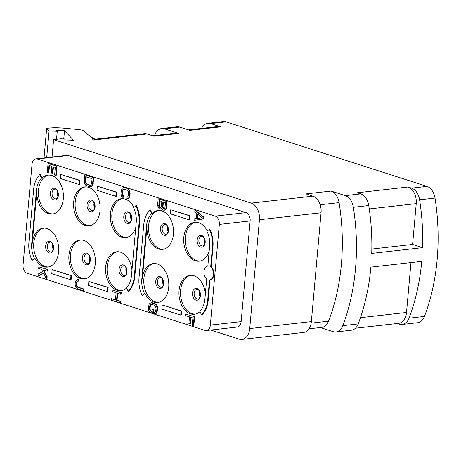 <?xml version="1.0" encoding="UTF-8"?>
<svg xmlns="http://www.w3.org/2000/svg" width="461" height="461" viewBox="0 0 461 461"><rect width="100%" height="100%" fill="white"/><g stroke="black" fill="none" stroke-linecap="round" stroke-linejoin="round"><path stroke-width="0.69" d="M311.152 323.132L328.509 321.173A170.593 114.904 -96.5 0 0 339.089 202.633A13.986 9.416 83.5 0 0 331.079 191.061L345.324 195.637A13.986 9.416 -96.5 0 1 353.351 207.3A173.394 116.783 83.5 0 1 342.782 325.668A13.986 9.416 -96.5 0 1 335.971 331.96A13.986 9.416 -96.5 0 1 333.182 331.666L320.332 327.541M328.509 321.173A13.986 9.416 83.5 0 1 321.72 327.385L308.968 328.826M210.625 123.594A13.986 9.416 -96.5 0 0 207.836 123.306L223.245 121.56A13.986 9.416 83.5 0 1 226.028 121.854L210.625 123.594L220.744 126.85L189.932 130.336L179.813 127.086L164.41 128.826L178.655 133.402A13.986 9.416 83.5 0 0 175.871 133.114L152.608 135.747M226.028 121.854L426.972 186.4A13.986 9.416 83.5 0 1 435 198.057A173.394 116.783 83.5 0 1 424.431 316.43A13.986 9.416 83.5 0 1 417.62 322.717L402.211 324.463A13.986 9.416 -96.5 0 0 409.028 318.171A173.394 116.783 -96.5 0 0 421.729 261.37L370.892 267.126A173.394 116.783 83.5 0 1 358.191 323.927A13.986 9.416 83.5 0 1 351.374 330.214L335.971 331.96M422.564 247.643L371.727 253.4A173.394 116.783 83.5 0 0 368.754 205.554A13.986 9.416 83.5 0 0 360.727 193.897L357.2 192.761L408.037 187.005L411.569 188.14A13.986 9.416 -96.5 0 1 419.591 199.803A173.394 116.783 -96.5 0 1 422.564 247.643L412.589 244.439L371.831 249.055M210.769 330.047L239.103 339.146A13.986 9.416 -96.5 0 0 241.892 339.44L303.511 332.462A13.986 9.416 83.5 0 0 311.354 321.594L321.063 212.769A13.986 9.416 83.5 0 0 312.863 196.144L305.914 193.908L331.079 191.061M178.655 133.402L154.009 136.191L147.053 133.961L92.868 140.092L92.609 137.879L87.296 134.18L84.524 131.235A6.99 1.504 5.1 0 0 78.03 129.506L64.027 128.181A20.976 4.506 5.1 0 0 46.665 128.435L49.079 130.993L57.239 131.299L56.334 130.336L64.494 130.642L73.541 140.236L65.381 139.937L64.477 138.974L60.668 138.83L53.603 139.631L251.245 203.117A13.986 9.416 -96.5 0 1 259.439 219.741L249.729 328.566A13.986 9.416 -96.5 0 1 241.892 339.44M402.211 324.463A13.986 9.416 -96.5 0 1 399.428 324.169L397.296 323.484M92.874 140.092L96.234 139.107L144.27 133.667A13.986 9.416 83.5 0 1 147.053 133.961M44.031 157.927L46.665 128.435M46.699 157.627L49.079 130.993M56.524 139.303L57.239 131.299M63.751 138.945L64.494 130.642M52.047 157.022L53.603 139.631M68.159 155.501L37.347 158.987A6.99 4.708 -96.5 0 0 35.952 158.843L66.764 155.357A6.99 4.708 -96.5 0 1 68.159 155.501L246.036 212.636A6.99 4.708 -96.5 0 1 250.139 220.952L241.155 321.617A6.99 4.708 -96.5 0 1 237.231 327.051L206.424 330.537A6.99 4.708 -96.5 0 0 210.343 325.103L241.155 321.617M250.139 220.952L219.327 224.438L210.343 325.103M35.952 158.843A6.99 4.708 -96.5 0 0 32.034 164.277L23.05 264.942A6.99 4.708 -96.5 0 0 27.147 273.252L205.03 330.393A6.99 4.708 -96.5 0 0 206.424 330.537M37.347 158.987L215.229 216.128L246.036 212.636M219.327 224.438A6.99 4.708 -96.5 0 0 215.229 216.128M95.289 263.657A19.575 13.185 83.5 0 1 84.317 278.876A19.575 13.185 83.5 0 1 68.937 255.192A19.575 13.185 83.5 0 1 79.914 239.974A19.575 13.185 83.5 0 1 95.289 263.657M100.025 210.608A19.575 13.185 83.5 0 1 89.054 225.827A19.575 13.185 83.5 0 1 73.674 202.143A19.575 13.185 83.5 0 1 84.651 186.924A19.575 13.185 83.5 0 1 100.025 210.608M128.164 291.26L128.677 291.202A23.77 16.008 -96.5 0 0 134.819 276.358L139.556 223.303A23.77 16.008 -96.5 0 0 136.329 205.445L133.563 207.75A19.575 13.185 83.5 0 1 136.22 222.456L131.483 275.505A19.575 13.185 83.5 0 1 126.423 287.733L128.164 291.26A23.77 16.008 -96.5 0 0 134.307 276.416L139.043 223.36A23.77 16.008 -96.5 0 0 135.816 205.502M135.776 227.406A19.575 13.185 83.5 0 1 125.755 237.617A19.575 13.185 83.5 0 1 110.381 213.933A19.575 13.185 83.5 0 1 121.352 198.714A19.575 13.185 83.5 0 1 133.921 207.387M126.568 288.027A19.575 13.185 83.5 0 1 121.024 290.666A19.575 13.185 83.5 0 1 105.644 266.982A19.575 13.185 83.5 0 1 116.621 251.764A19.575 13.185 83.5 0 1 131.961 270.123M147.082 225.723L142.351 278.772A19.575 13.185 83.5 0 1 153.323 263.554A19.575 13.185 83.5 0 1 168.703 287.238A19.575 13.185 83.5 0 1 157.725 302.456A19.575 13.185 83.5 0 1 145.008 293.478L142.242 295.783A23.77 16.008 -96.5 0 1 139.015 277.925L143.746 224.876A23.77 16.008 -96.5 0 1 149.894 210.026L151.634 213.552L152.147 213.495A19.575 13.185 83.5 0 1 158.06 210.504A19.575 13.185 83.5 0 1 173.44 234.188A19.575 13.185 83.5 0 1 162.462 249.407A19.575 13.185 83.5 0 1 147.082 225.723L146.569 225.781A19.575 13.185 83.5 0 1 151.634 213.552M149.894 210.026L150.407 209.968L152.147 213.495M201.572 314.84L202.085 314.782A23.77 16.008 -96.5 0 0 208.234 299.938L210.02 279.896A6.99 4.708 -96.5 0 0 213.892 274.468A6.99 4.708 -96.5 0 0 211.178 266.919L212.965 246.883A23.77 16.008 -96.5 0 0 209.738 229.025L206.972 231.33A19.575 13.185 83.5 0 1 209.628 246.036L207.842 266.072A6.99 4.708 -96.5 0 0 203.969 271.5A6.99 4.708 -96.5 0 0 206.684 279.049L204.897 299.085A19.575 13.185 83.5 0 1 199.832 311.313L201.572 314.84A23.77 16.008 -96.5 0 0 207.715 299.996L209.507 279.954A6.99 4.708 -96.5 0 0 213.38 274.526A6.99 4.708 -96.5 0 0 210.665 266.977L212.452 246.94A23.77 16.008 -96.5 0 0 209.225 229.082M209.185 250.986A19.575 13.185 83.5 0 1 199.169 261.197A19.575 13.185 83.5 0 1 183.789 237.513A19.575 13.185 83.5 0 1 194.767 222.294A19.575 13.185 83.5 0 1 207.335 230.967M199.976 311.607A19.575 13.185 83.5 0 1 194.433 314.246A19.575 13.185 83.5 0 1 179.052 290.563A19.575 13.185 83.5 0 1 190.03 275.344A19.575 13.185 83.5 0 1 205.375 293.703M36.966 190.353L32.235 243.402A19.575 13.185 83.5 0 1 43.207 228.183A19.575 13.185 83.5 0 1 58.587 251.867A19.575 13.185 83.5 0 1 47.61 267.086A19.575 13.185 83.5 0 1 34.892 258.108L32.126 260.413L34.379 258.166A19.575 13.185 83.5 0 1 31.723 243.46L36.454 190.41A19.575 13.185 83.5 0 1 41.513 178.182L42.032 178.125A19.575 13.185 83.5 0 1 47.944 175.134A19.575 13.185 83.5 0 1 63.318 198.818A19.575 13.185 83.5 0 1 52.347 214.037A19.575 13.185 83.5 0 1 36.966 190.353L36.454 190.41M32.126 260.413A23.77 16.008 -96.5 0 1 28.899 242.555L33.63 189.506A23.77 16.008 -96.5 0 1 39.779 174.656L40.291 174.598L42.032 178.125M194.006 220.375L203.359 218.958L203.537 216.918L195.429 210.118L194.917 210.176L194.784 211.708L196.853 213.42L196.398 218.52L194.144 218.848L194.006 220.375L202.846 219.015L203.024 216.975L194.917 210.176M163.822 210.291L164.9 210.147L166.323 208.77L167.164 201.428L158.181 198.766L157.633 204.891L158.146 207.415L159.322 208.845L160.221 209.133L161.799 208.067L162.589 209.628L163.822 210.291L165.176 209.674L165.81 208.827L166.651 201.492L158.181 198.766M160.221 209.133L161.92 208.574M123.427 189.483L124.245 189.177L126.948 190.047L128.141 191.217L128.521 193.176L128.319 195.476L127.616 197.083L127.052 197.164L126.919 198.697L128.354 198.674L129.616 196.98L130.048 192.133L129.149 189.748L127.599 188.457L123.969 187.558L122.689 187.892L121.877 188.682L120.926 193.101L121.26 195.568L121.894 196.818L123.283 197.308L123.421 195.775L122.903 195.349L122.522 193.39L123.001 190.128L123.934 189.189M90.402 186.838L91.681 186.498L92.943 184.809L93.785 177.468L84.801 174.805L84.254 180.925L84.594 183.397L85.896 185.391L89.48 186.803L91.169 186.555L92.431 184.867L93.272 177.525L84.801 174.805M53.453 166.836L52.882 173.25L52.37 173.307L52.963 166.675L55.303 167.429L54.623 175.082L56.213 175.37L57.037 166.19L48.566 163.465L48.053 163.528L47.229 172.708L48.826 172.996L49.488 165.562M189.967 323.853L190.554 317.22L192.9 317.975L192.214 325.622L193.81 325.915L194.628 316.73L185.645 314.068L185.512 315.601L189.477 316.874L188.883 323.501L190.479 323.795L191.05 317.375M152.775 313.347L153.288 313.29L153.628 309.464L152.032 309.175L151.83 311.469L150.384 311.008L149.577 309.7L149.692 306.323L150.39 304.709L151.721 304.352L154.423 305.222L155.616 306.392L156.002 308.351L155.795 310.645L155.098 312.258L154.533 312.339L154.395 313.872L155.317 313.901L156.584 312.212L157.017 307.366L155.438 304.237L150.937 302.785L149.358 303.857L148.903 304.761L148.471 309.608L149.37 311.993L152.775 313.347L153.115 309.521L152.032 309.175M151.848 311.256L150.384 310.518L150.004 308.559L150.476 305.303L151.415 304.364M155.317 313.901L156.642 313.059L157.097 312.155L157.593 308.64L157.259 306.167L156.631 304.917L155.075 303.632L152.372 302.762L150.937 302.785M115.492 299.708L111.504 298.647L111.372 300.18L119.843 302.9L119.975 301.373L116.552 300.272L117.192 293.127L120.615 294.227L120.753 292.7L112.282 289.981L112.144 291.508L116.109 292.781L115.475 299.921L111.504 298.647M119.843 302.9L120.356 302.842L120.494 301.315L117.065 300.215L117.688 293.288M120.615 294.227L121.128 294.17L121.266 292.643L112.282 289.981M78.278 281.152L78.791 281.095L78.929 279.568L77.488 279.591L75.909 280.657L75.074 283.797L75.408 286.269L76.042 287.52L77.592 288.805L83.182 290.603L83.32 289.07L77.73 287.278L76.538 286.108L76.157 284.149L76.52 282.167L77.534 281.175L78.278 281.152L78.416 279.625L77.488 279.591M83.182 290.603L83.695 290.545L83.833 289.012L78.243 287.22L77.05 286.05L76.762 283.066L77.033 282.103L77.972 281.164M38.004 276.093L43.461 273.119L46.475 278.813L46.987 278.755L47.172 276.715L46.659 276.773L43.011 269.829L47.16 271.16L47.673 271.103L47.811 269.57L38.822 266.907L38.689 268.44L41.571 269.362L42.671 271.558L38.188 274.047L38.004 276.093L43.553 273.292M47.172 276.715L43.668 270.037M189.212 219.885L189.725 219.828L190.088 215.748L170.754 209.761L170.386 213.841L189.212 219.885L189.575 215.806L170.754 209.761M180.712 315.105L181.225 315.047L181.594 310.968L162.255 304.98L161.892 309.06L180.712 315.105L181.075 311.025L162.255 304.98M79.096 184.515L79.609 184.458L79.972 180.378L60.633 174.391L60.27 178.47L79.096 184.515L79.459 180.435L60.633 174.391M115.803 196.305L116.316 196.248L116.679 192.168L97.34 186.181L96.977 190.26L115.803 196.305L116.166 192.225L97.34 186.181M70.596 279.735L71.109 279.677L71.472 275.597L52.139 269.61L51.776 273.69L70.596 279.735L70.959 275.655L52.139 269.61M107.304 291.525L107.816 291.467L108.179 287.387L88.84 281.4L88.477 285.48L107.304 291.525L107.667 287.445L88.84 281.4M85.083 278.755A19.575 13.185 83.5 0 1 70.481 255.019A19.575 13.185 -96.5 0 1 80.687 239.922M126.521 237.496A19.575 13.185 83.5 0 1 111.919 213.76A19.575 13.185 -96.5 0 1 122.13 198.656M121.79 290.545A19.575 13.185 83.5 0 1 107.183 266.81A19.575 13.185 -96.5 0 1 117.394 251.712M89.82 225.706A19.575 13.185 83.5 0 1 75.212 201.97A19.575 13.185 -96.5 0 1 85.423 186.866M53.113 213.916A19.575 13.185 83.5 0 1 38.511 190.18A19.575 13.185 -96.5 0 1 48.716 175.076M34.892 258.108L34.379 258.166M48.376 266.965A19.575 13.185 83.5 0 1 33.774 243.229A19.575 13.185 -96.5 0 1 43.979 228.132M39.779 174.656L41.513 178.182M158.832 210.447A19.575 13.185 -96.5 0 0 148.626 225.55A19.575 13.185 83.5 0 0 163.229 249.286M195.199 314.125A19.575 13.185 83.5 0 1 180.597 290.39A19.575 13.185 -96.5 0 1 190.802 275.292M195.539 222.237A19.575 13.185 -96.5 0 0 185.328 237.34A19.575 13.185 83.5 0 0 199.936 261.076M211.178 266.919L210.665 266.977M210.02 279.896L209.507 279.954M158.492 302.335A19.575 13.185 83.5 0 1 143.89 278.6A19.575 13.185 -96.5 0 1 154.101 263.502M145.008 293.478L144.495 293.536A19.575 13.185 83.5 0 1 141.838 278.83L146.569 225.781M144.495 293.536L142.242 295.783M203.359 218.958L202.846 219.015M203.537 216.918L203.024 216.975M202.212 217.765L197.141 218.497L197.55 213.91L202.212 217.765M197.66 218.422L198.023 214.302M161.897 208.481L161.575 208.516M161.298 208.994L160.785 209.052M167.164 201.428L166.651 201.492M166.617 207.554L166.104 207.611M166.323 208.77L165.81 208.827M165.689 209.617L165.176 209.674M164.9 210.147L164.387 210.21M165.43 202.673L164.998 207.519L164.346 208.62L163.782 208.7L162.9 208.159L162.474 206.707L162.906 201.86L165.43 202.673M160.174 207.542L158.803 206.315L159.126 200.644L161.828 201.515L161.396 206.361L161.148 207.07L160.174 207.542M164.26 208.631L163.419 208.095L162.992 206.649L163.401 202.022M163.932 208.528L163.419 208.585M163.419 208.095L162.9 208.159M163.102 207.473L162.589 207.531M162.992 206.649L162.474 206.707M160.659 207.473L159.639 207.369M160.151 207.312L159.206 205.433L159.615 200.806M159.633 206.885L159.12 206.943M159.316 206.257L158.803 206.315M159.206 205.433L158.693 205.491M122.77 197.366L122.908 195.833L122.39 195.406L122.009 193.447L122.211 191.154L122.914 189.54M123.421 195.775L122.908 195.833M124.891 187.592L123.456 187.615M127.599 188.457L124.378 187.65M128.475 189.004L127.086 188.52M129.149 189.748L128.636 189.805L127.962 189.062M129.783 190.998L129.264 191.056L128.636 189.805M130.048 192.133L129.535 192.191L129.264 191.056M130.117 193.464L129.604 193.522L129.535 192.191M129.91 195.764L129.397 195.821L129.604 193.522M129.616 196.98L129.103 197.037L129.397 195.821M129.166 197.884L128.654 197.942L129.103 197.037M127.841 198.731L128.654 197.942M123.001 190.128L122.482 190.191M122.73 191.09L122.211 191.154M122.522 193.39L122.009 193.447M122.609 194.467L122.096 194.525M122.903 195.349L122.39 195.406M93.237 183.587L92.724 183.645M93.785 177.468L93.272 177.525M92.943 184.809L92.431 184.867M92.494 185.714L91.981 185.771M91.681 186.498L91.169 186.555M92.056 178.707L91.647 183.299L90.944 184.913L89.613 185.27L86.213 183.916L85.337 181.277L85.746 176.684L92.056 178.707M90.437 185.207L87.423 184.348L86.23 183.173L85.85 181.213L86.242 176.84M90.131 185.213L89.613 185.27M87.423 184.348L86.91 184.406M86.726 183.858L86.213 183.916M86.23 183.173L85.717 183.23M85.942 182.297L85.429 182.354M85.85 181.213L85.337 181.277M48.313 173.054L48.999 165.401L51.88 166.329L51.286 172.961L52.37 173.307M57.037 166.19L48.053 163.528M55.7 175.428L56.524 166.248M194.628 316.73L185.645 314.068M193.297 325.973L194.116 316.788M152.372 302.762L151.859 302.819M155.075 303.632L154.562 303.69M155.956 304.179L155.438 304.237M156.631 304.917L156.118 304.975M157.259 306.167L156.746 306.231M157.529 307.308L157.017 307.366M157.593 308.64L157.08 308.697M157.391 310.933L156.878 310.991M157.097 312.155L156.584 312.212M156.642 313.059L156.129 313.117M150.908 304.652L150.39 304.709M150.476 305.303L149.963 305.361M150.205 306.265L149.692 306.323M150.004 308.559L149.485 308.622M150.09 309.642L149.577 309.7M150.384 310.518L149.871 310.576M150.903 310.95L150.384 311.008M153.628 309.464L153.115 309.521M121.266 292.643L120.753 292.7M117.065 300.215L116.552 300.272M120.494 301.315L119.975 301.373M78.929 279.568L78.416 279.625M77.46 281.458L76.947 281.515M77.033 282.103L76.52 282.167M76.762 283.066L76.249 283.129M76.67 284.091L76.157 284.149M76.757 285.169L76.244 285.226M77.05 286.05L76.538 286.108M77.546 286.73L77.033 286.788M78.243 287.22L77.73 287.278M83.833 289.012L83.32 289.07M47.811 269.57L38.822 266.907M47.16 271.16L47.293 269.627M46.475 278.813L46.659 276.773M190.088 215.748L189.575 215.806M181.594 310.968L181.075 311.025M79.972 180.378L79.459 180.435M116.679 192.168L116.166 192.225M71.472 275.597L70.959 275.655M108.179 287.387L107.667 287.445M408.037 187.005A13.986 9.416 83.5 0 1 416.231 203.635L412.589 244.439M207.836 123.306A13.986 9.416 -96.5 0 0 201.532 128.417M188.537 129.887L217.955 126.556A13.986 9.416 83.5 0 1 220.744 126.85M164.41 128.826A13.986 9.416 -96.5 0 0 161.621 128.538L177.03 126.792A13.986 9.416 83.5 0 1 179.813 127.086M161.621 128.538A13.986 9.416 -96.5 0 0 154.81 134.825A173.394 116.783 83.5 0 0 154.544 135.528M410.97 262.586L406.521 312.454A13.986 9.416 83.5 0 1 398.684 323.328L355.454 328.22M320.176 204.77L339.089 202.633M426.972 186.4L411.569 188.14M360.727 193.897L345.324 195.637M312.863 196.144L251.245 203.117M311.354 321.594L249.729 328.566M321.063 212.769L259.439 219.741M90.333 260.229A5.93 3.993 -96.5 0 0 86.858 253.181A5.93 3.993 -96.5 0 0 82.352 257.664A5.93 3.993 83.5 0 0 85.827 264.718A5.93 3.993 83.5 0 0 90.333 260.229M87.884 263.698A4.892 3.296 83.5 0 1 84.04 257.78A4.892 3.296 -96.5 0 1 86.783 253.971C88.46 253.602 89.59 255.636 90.177 260.073C89.567 262.666 88.8 263.876 87.884 263.698M89.405 255.976A4.892 3.296 -96.5 0 0 89.175 257.198A4.892 3.296 83.5 0 0 89.993 261.162M130.843 214.717A4.892 3.296 -96.5 0 0 130.613 215.932A4.892 3.296 83.5 0 0 131.431 219.897M129.322 222.438A4.892 3.296 83.5 0 1 125.478 216.514A4.892 3.296 -96.5 0 1 128.221 212.711C129.898 212.342 131.028 214.377 131.616 218.808C131.005 221.407 130.238 222.617 129.322 222.438M131.771 218.969A5.93 3.993 -96.5 0 0 128.296 211.916A5.93 3.993 -96.5 0 0 123.79 216.405A5.93 3.993 83.5 0 0 127.265 223.452A5.93 3.993 83.5 0 0 131.771 218.969M139.556 223.303L139.043 223.36M134.819 276.358L134.307 276.416M127.04 272.019A5.93 3.993 -96.5 0 0 123.56 264.971A5.93 3.993 -96.5 0 0 119.053 269.455A5.93 3.993 83.5 0 0 122.534 276.508A5.93 3.993 83.5 0 0 127.04 272.019M124.591 275.488A4.892 3.296 83.5 0 1 120.747 269.57A4.892 3.296 -96.5 0 1 123.49 265.761C125.162 265.392 126.297 267.426 126.879 271.863C126.268 274.456 125.507 275.666 124.591 275.488M126.107 267.766A4.892 3.296 -96.5 0 0 125.882 268.988A4.892 3.296 83.5 0 0 126.694 272.952M94.136 202.926A4.892 3.296 -96.5 0 0 93.911 204.142A4.892 3.296 83.5 0 0 94.724 208.107M92.621 210.648A4.892 3.296 83.5 0 1 88.771 204.724A4.892 3.296 -96.5 0 1 91.52 200.921C93.191 200.552 94.326 202.586 94.908 207.018C94.298 209.617 93.537 210.827 92.621 210.648M95.07 207.179A5.93 3.993 -96.5 0 0 91.589 200.126A5.93 3.993 -96.5 0 0 87.083 204.615A5.93 3.993 83.5 0 0 90.563 211.662A5.93 3.993 83.5 0 0 95.07 207.179M57.435 191.136A4.892 3.296 -96.5 0 0 57.204 192.352A4.892 3.296 83.5 0 0 58.017 196.317M55.914 198.858A4.892 3.296 83.5 0 1 52.07 192.934A4.892 3.296 -96.5 0 1 54.813 189.131C56.49 188.762 57.619 190.796 58.207 195.228C57.596 197.827 56.83 199.037 55.914 198.858M58.363 195.389A5.93 3.993 -96.5 0 0 54.888 188.336A5.93 3.993 -96.5 0 0 50.382 192.825A5.93 3.993 83.5 0 0 53.856 199.878A5.93 3.993 83.5 0 0 58.363 195.389M32.235 243.402L31.723 243.46M53.626 248.439A5.93 3.993 -96.5 0 0 50.151 241.391A5.93 3.993 -96.5 0 0 45.645 245.874A5.93 3.993 83.5 0 0 49.12 252.928A5.93 3.993 83.5 0 0 53.626 248.439M51.177 251.908A4.892 3.296 83.5 0 1 47.333 245.99A4.892 3.296 -96.5 0 1 50.076 242.181C51.753 241.812 52.882 243.846 53.47 248.283C52.859 250.876 52.093 252.086 51.177 251.908M52.698 244.186A4.892 3.296 -96.5 0 0 52.468 245.408A4.892 3.296 83.5 0 0 53.286 249.372M168.478 230.759A5.93 3.993 83.5 0 1 163.972 235.243A5.93 3.993 83.5 0 1 160.497 228.195A5.93 3.993 -96.5 0 1 165.003 223.706A5.93 3.993 -96.5 0 1 168.478 230.759M164.929 224.501A4.892 3.296 -96.5 0 0 162.186 228.304A4.892 3.296 83.5 0 0 166.029 234.228C166.945 234.407 167.712 233.197 168.323 230.598C167.735 226.167 166.605 224.132 164.929 224.501M168.138 231.687A4.892 3.296 83.5 0 1 167.32 227.722A4.892 3.296 -96.5 0 1 167.55 226.507M199.521 291.346A4.892 3.296 -96.5 0 0 199.29 292.568A4.892 3.296 83.5 0 0 200.109 296.532M198 299.068A4.892 3.296 83.5 0 1 194.156 293.15A4.892 3.296 -96.5 0 1 196.899 289.341C198.576 288.972 199.705 291.006 200.293 295.443C199.682 298.037 198.916 299.247 198 299.068M200.449 295.599A5.93 3.993 -96.5 0 0 196.974 288.546A5.93 3.993 -96.5 0 0 192.468 293.035A5.93 3.993 83.5 0 0 195.942 300.088A5.93 3.993 83.5 0 0 200.449 295.599M212.965 246.883L212.452 246.94M208.234 299.938L207.715 299.996M205.185 242.549A5.93 3.993 83.5 0 1 200.679 247.033A5.93 3.993 83.5 0 1 197.199 239.985A5.93 3.993 -96.5 0 1 201.705 235.496A5.93 3.993 -96.5 0 1 205.185 242.549M201.636 236.291A4.892 3.296 -96.5 0 0 198.893 240.095A4.892 3.296 83.5 0 0 202.736 246.018C203.653 246.197 204.413 244.987 205.024 242.388C204.442 237.957 203.307 235.923 201.636 236.291M204.84 243.477A4.892 3.296 83.5 0 1 204.027 239.513A4.892 3.296 -96.5 0 1 204.258 238.297M162.814 279.556A4.892 3.296 -96.5 0 0 162.583 280.778A4.892 3.296 83.5 0 0 163.401 284.742M161.292 287.278A4.892 3.296 83.5 0 1 157.449 281.36A4.892 3.296 -96.5 0 1 160.192 277.551C161.869 277.182 162.998 279.216 163.586 283.653C162.975 286.246 162.209 287.457 161.292 287.278M163.741 283.809A5.93 3.993 -96.5 0 0 160.267 276.756A5.93 3.993 -96.5 0 0 155.76 281.245A5.93 3.993 83.5 0 0 159.235 288.298A5.93 3.993 83.5 0 0 163.741 283.809M142.351 278.772L141.838 278.83M358.191 323.927L342.782 325.668M424.431 316.43L409.028 318.171M435 198.057L419.591 199.803M368.754 205.554L353.351 207.3M369.267 208.948L416.231 203.635M406.521 312.454L360.439 317.669M96.234 139.107C95.819 139.453 94.609 139.043 92.609 137.879M89.676 256.581L90.126 260.511M131.12 215.322L131.564 219.246M126.383 268.371L126.827 272.301M94.413 203.531L94.857 207.456M57.706 191.741L58.155 195.666M52.975 244.791L53.418 248.721M167.827 227.112L168.271 231.036M199.797 291.951L200.241 295.881M204.528 238.902L204.972 242.826M163.09 280.161L163.534 284.091"/></g></svg>
